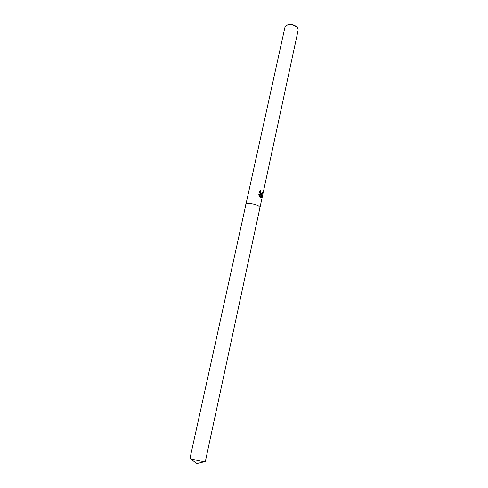 <?xml version="1.0" encoding="UTF-8"?>
<svg xmlns="http://www.w3.org/2000/svg" width="488" height="488" viewBox="0 0 488 488"><rect width="100%" height="100%" fill="white"/><g stroke="black" fill="none" stroke-linecap="round" stroke-linejoin="round"><path stroke-width="0.73" d="M261.239 197.853L260.25 197.286L260.098 193.242L259.439 196.304L258.762 194.925L259.579 191.15L260.836 190.497C260.324 191.802 260.555 192.742 261.537 193.327L262.452 192.296L262.806 192.687L261.617 194.413L260.549 193.718L262.013 197.28L261.239 197.853L261.849 197.28L260.549 193.718M297.314 27.48C294.063 24.796 290.482 24.071 286.578 25.291L284.986 27.035L189.997 458.299C191.223 459.104 200.043 461.184 203.679 461.52L205.35 461.471L259.97 207.583L258.786 206.064C255.413 203.734 245.848 202.593 245.781 204.49C245.848 202.593 255.413 203.734 258.786 206.064L259.97 207.583L298.199 29.914L297.314 27.48M296.753 26.87C293.916 24.522 290.787 23.888 287.365 24.955L287.042 25.095M261.605 194.413L262.648 192.687L262.428 192.418M261.605 193.339L261.489 193.346C260.464 192.882 260.183 191.949 260.647 190.546M259.323 196.121L260.098 193.242M205.039 461.581L196.719 463.6L189.997 458.299"/></g></svg>

